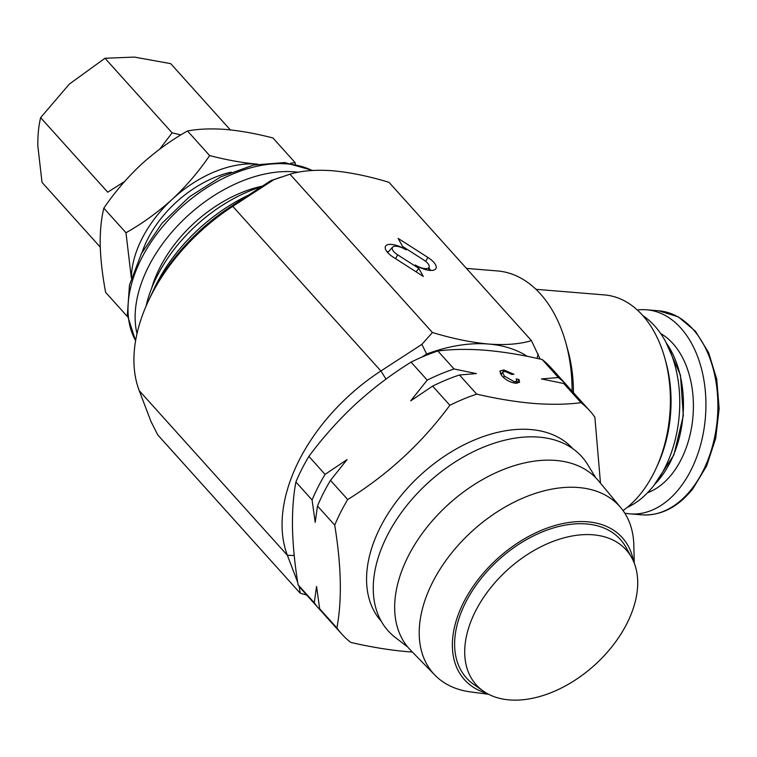 <?xml version="1.0" encoding="UTF-8"?>
<svg xmlns="http://www.w3.org/2000/svg" width="757" height="757" viewBox="0 0 757 757"><rect width="100%" height="100%" fill="white"/><g stroke="black" fill="none" stroke-linecap="round" stroke-linejoin="round"><path stroke-width="1.14" d="M152.166 293.006A136.506 87.339 -42 0 1 195.808 231.774A136.506 87.339 -42 0 1 248.57 195.107M634.271 563.18L633.827 545.144A125.123 80.062 138 0 0 620.901 507.815L598.636 480.96A126.542 80.971 138 0 0 555.742 460.436A126.542 80.971 138 0 0 424.809 530.004A126.542 80.971 138 0 0 410.568 650.197L434.944 675.159A125.123 80.062 138 0 0 470.703 691.936L488.596 694.273M620.901 507.815A125.123 80.062 138 0 0 578.48 487.527A125.123 80.062 138 0 0 449.015 556.319A125.123 80.062 138 0 0 434.944 675.159M633.533 561.401A106.169 67.931 138 0 0 587.489 521.8A106.169 67.931 138 0 0 467.608 595.068A106.169 67.931 138 0 0 486.893 693.355M509.329 699.913A100.861 64.534 138 0 0 608.268 651.134A100.861 64.534 138 0 0 631.707 557.672A100.861 64.534 138 0 0 593.081 534.811A100.861 64.534 138 0 0 485.218 595.049A100.861 64.534 138 0 0 483.382 691.141A100.861 64.534 138 0 0 509.329 699.913M631.707 557.672L626.039 547.425A103.539 66.247 138 0 0 586.401 523.958A103.539 66.247 138 0 0 475.67 585.795A103.539 66.247 138 0 0 473.787 684.432L483.382 691.141M595.75 477.752L587.583 464.457A130.213 83.317 138 0 0 546.781 438.142A130.213 83.317 138 0 0 403.888 509.215A130.213 83.317 138 0 0 395.324 637.47L407.682 646.98M624.762 513.132A102.375 67.354 -85.3 0 0 629.919 513.861A102.375 67.354 -85.3 0 0 679.37 488.454A102.375 67.354 -85.3 0 0 703.584 378.282A102.375 67.354 -85.3 0 0 646.648 309.793A102.375 67.354 -85.3 0 0 637.318 310.001M298.249 172.246A125.123 80.062 138 0 0 294.407 171.839A125.123 80.062 138 0 0 179.551 223.731A125.123 80.062 138 0 0 136.989 333.686M297.7 582.37L287.386 555.307A159.254 101.892 -42 0 1 299.129 460.275A159.254 101.892 -42 0 1 380.894 370.977L421.895 344.359L432.427 332.503L289.978 174.205L273.75 179.731L232.759 206.349A159.254 101.892 138 0 0 150.993 295.646A159.254 101.892 138 0 0 148.192 301.39A159.254 101.892 138 0 0 139.241 390.678L151.031 421.621L157.73 434.887L300.179 593.185L299.176 586.249M430.695 270.457A14.203 5.64 26.9 0 0 428.964 268.129M429.881 270.41A16.096 6.387 26.9 0 0 435.559 269.066A16.096 6.387 26.9 0 0 427.932 257.475L398.097 238.37L402.686 246.498L423.712 259.973A10.73 4.258 -153.1 0 1 429.219 266.88A10.73 4.258 -153.1 0 1 425.008 268.593A10.73 4.258 -153.1 0 1 415.281 264.959A16.096 6.387 26.9 0 0 429.881 270.41M572.074 391.142A128.917 84.822 -85.3 0 0 565.867 342.959A128.917 84.822 -85.3 0 0 497.415 270.93L466.454 268.394M627.137 507.474A102.375 67.354 -85.3 0 0 664.731 468.167A102.375 67.354 -85.3 0 0 642.854 315.641M623.039 510.578A113.749 74.839 -85.3 0 0 653.707 473.276A113.749 74.839 -85.3 0 0 655.884 468.791L657.473 465.347A106.444 70.032 -85.3 0 0 665.933 362.139L664.92 358.487A113.749 74.839 -85.3 0 0 604.521 294.927L535.956 289.306M655.884 468.791A113.749 74.839 -85.3 0 0 664.92 358.487M573.437 392.646A113.749 74.839 -85.3 0 0 567.958 350.538L565.867 342.959M572.907 448.75A128.917 82.485 138 0 0 530.666 429.541A128.917 82.485 138 0 0 398.314 499.062A128.917 82.485 138 0 0 381.244 621.223M322.018 611.911A166.833 106.746 -42 0 1 319.227 608.988L303.046 590.999A166.833 106.746 -42 0 1 298.078 584.792L314.269 602.78L316.558 586.42L319.662 608.779L336.903 627.932A166.833 106.746 138 0 0 341.861 634.139A166.833 106.746 138 0 0 350.737 642.4C370.883 647.065 389.77 650.159 407.408 651.682L412.376 652.042M600.49 483.184L594.86 417.154A166.833 106.746 138 0 0 589.902 410.947A166.833 106.746 138 0 0 581.026 402.686C566.908 404.522 551.02 404.768 533.363 403.415C515.725 401.891 496.838 398.797 476.692 394.132A166.833 106.746 138 0 0 449.866 405.269C421.848 443.195 387.802 474.611 347.709 499.525A166.833 106.746 138 0 0 334.717 525.131C341.379 565.886 342.107 600.159 336.903 627.932M148.192 301.39L150.123 297.255A151.665 97.038 -42 0 1 230.658 206.737L270.684 180.743L273.75 179.731M281.121 177.1L275.453 179.04A159.254 101.892 138 0 0 270.684 180.743M581.026 402.686L563.795 383.534L541.444 378.926L558.392 377.535L542.201 359.547A166.833 106.746 -42 0 1 551.077 367.807L567.267 385.796A166.833 106.746 -42 0 1 569.879 388.871M449.866 405.269L432.625 386.117L410.691 400.869L427.222 380.118L411.042 362.13A166.833 106.746 -42 0 1 437.868 350.993C452.156 349.147 468.044 348.911 485.53 350.264C503.377 351.825 522.273 354.91 542.201 359.547M437.868 350.993L454.058 368.981L476.408 373.589L459.461 374.98L476.692 394.132M504.332 376.059L514.353 381.755L516.776 381.064L516.217 378.897L519.009 379.522L519.567 382.257L515.933 383.279C510.369 382.493 505.704 380.023 501.929 375.869L499.847 371.072L503.888 369.946L513.871 374.261L511.817 374.45L505.118 371.432L502.459 372.17L504.332 376.059L503.594 377.516M334.717 525.131L317.486 505.979L315.196 522.339L312.083 499.98L295.892 481.991A166.833 106.746 -42 0 1 308.884 456.386C322.709 437.707 338.237 420.334 355.459 404.257C372.889 388.341 391.416 374.299 411.042 362.13M308.884 456.386L325.075 474.374L347.018 459.622L330.478 480.373L347.709 499.525M298.078 584.792C294.814 564.713 292.95 545.911 292.486 528.386C292.202 511.022 293.338 495.561 295.892 481.991M558.392 377.535A166.833 106.746 -42 0 1 567.267 385.796M589.902 410.947L572.661 391.795A166.833 106.746 138 0 0 563.795 383.534M319.227 608.988A166.833 106.746 -42 0 1 314.269 602.78M319.662 608.779A166.833 106.746 138 0 0 324.63 614.996L341.861 634.139M312.083 499.98A166.833 106.746 -42 0 1 325.075 474.374M330.478 480.373A166.833 106.746 138 0 0 317.486 505.979M427.222 380.118A166.833 106.746 -42 0 1 454.058 368.981M459.461 374.98A166.833 106.746 138 0 0 432.625 386.117M513.748 382.966L514.353 381.755M515.82 382.957L517.116 383.241L519.009 379.522M500.282 373.665L501.711 373.646M503.027 371.64L503.888 369.946M527.336 356.367A159.254 101.892 138 0 0 488.681 344.057A159.254 101.892 138 0 0 426.626 354.039L421.952 357.067M432.427 332.503C452.677 338.634 471.422 342.486 488.681 344.057C505.6 345.287 519.86 344.142 531.442 340.622L389.003 182.323C368.716 176.182 349.961 172.331 332.749 170.77C315.801 169.54 301.551 170.685 289.978 174.205M531.442 340.622L540.12 359.073M393.498 257.352L423.333 276.456L418.744 268.328L397.718 254.863A10.73 4.258 -153.1 0 1 392.628 247.132A10.73 4.258 -153.1 0 1 406.149 249.876A16.096 6.387 26.9 0 0 385.247 246.99A16.096 6.387 26.9 0 0 393.498 257.352M306.699 595.059L300.179 593.185M388.521 251.665A14.203 5.64 26.9 0 0 386.997 251.74M387.707 252.573A12.623 5.015 -153.1 0 1 387.839 252.412L392.628 247.132M416.17 271.867L418.744 268.328M421.895 344.359L426.626 354.039M537.11 358.411L538.142 353.888M142.061 252.374A91.001 58.223 -42 0 1 231.245 172.113M262.414 186.118A109.964 70.354 138 0 0 151.76 287.906M261.506 186.705A125.123 80.062 138 0 0 146.082 306.112M257.711 164.174A98.58 63.077 138 0 0 256.878 164.108A98.58 63.077 138 0 0 172.331 199.195A98.58 63.077 138 0 0 131.387 277.847M127.564 316.729L105.62 292.353C102.432 275.387 100.624 259.679 100.208 245.221C100.028 231.008 101.239 218.65 103.841 208.156C114.6 192.335 127.034 177.8 141.143 164.534C155.526 151.514 170.978 140.329 187.49 130.97C198.599 128.898 211.335 128.387 225.69 129.447C240.471 130.791 256.226 133.639 272.936 137.973L295.069 162.575L290.66 163.266M295.353 164.137L295.069 162.575M256.878 164.108C242.297 162.793 226.542 159.945 209.632 155.573L187.49 130.97M209.632 155.573C198.873 171.394 186.44 185.938 172.331 199.195C157.948 212.215 142.496 223.41 125.974 232.759L103.841 208.156M125.974 232.759L131.34 277.98M100.255 247.113L42.023 182.399L37.85 146.148C37.708 135.21 38.645 125.709 40.641 117.638L69.341 84.084L104.996 58.261L134.377 57.087L170.713 63.654L230.317 129.882M124.583 181.51L107.749 192.212L40.641 117.638M180.857 134.926L172.104 132.835L104.996 58.261M172.104 132.835L159.736 149.138M647.595 492.703A83.421 54.883 -85.3 0 0 671.762 474.26A83.421 54.883 -85.3 0 0 660.634 333.544M658.599 310.767L678.31 316.871L695.456 331.263L708.609 352.639L716.728 379.153L719.15 408.562L715.696 438.341L706.65 465.924L692.769 488.956C677.827 507.304 660.861 515.924 641.87 514.836A102.375 67.354 -85.3 0 0 691.33 489.438A102.375 67.354 -85.3 0 0 715.535 379.257A102.375 67.354 -85.3 0 0 658.599 310.767L646.648 309.793M312.158 170.495A125.123 80.062 138 0 0 287.282 163.919A125.123 80.062 138 0 0 164.373 224.611A125.123 80.062 138 0 0 135.607 340.659M294.218 555.487L287.386 555.307L139.241 390.678M425.652 261.354L427.932 257.475M386.023 379.115L380.894 370.977L232.759 206.349L230.658 206.737M395.504 258.639L397.718 254.863M654.748 484.291A90.462 59.519 -85.3 0 0 666.33 342.997M641.87 514.836L629.919 513.861M135.588 340.82L127.356 315.007L129.485 285.02L141.436 253.538L162.007 223.277L189.259 196.924L220.703 176.892L253.491 165.045L284.746 162.566L312.726 170.457M429.219 266.88L428.528 270.249M516.776 381.064L515.668 383.25M502.459 372.17L501.096 374.866M654.105 485.142L673.9 454.919L683.334 415.517L680.448 375.103L665.829 342.05"/></g></svg>
